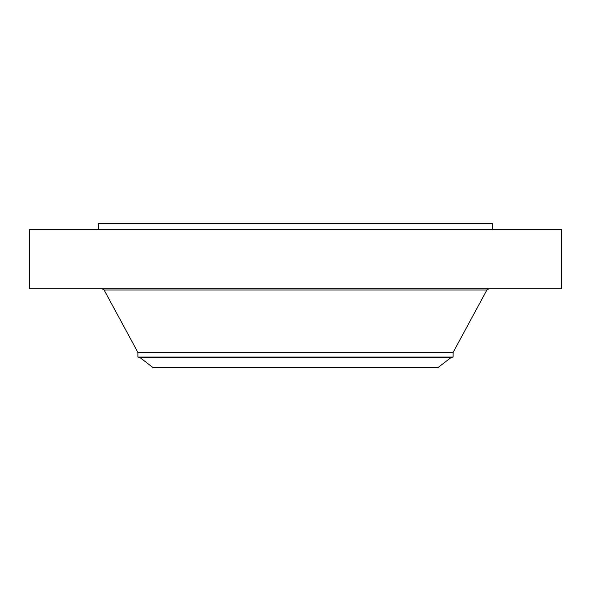 <?xml version="1.0" encoding="UTF-8"?>
<svg xmlns="http://www.w3.org/2000/svg" width="591" height="591" viewBox="0 0 591 591"><rect width="100%" height="100%" fill="white"/><g stroke="black" fill="none" stroke-linecap="round" stroke-linejoin="round"><path stroke-width="0.89" d="M29.55 229.633L561.45 229.633L561.45 288.733L29.55 288.733L29.55 229.633M450.756 357.762L438.027 367.536L152.973 367.536L140.244 357.762L450.756 357.762L451.768 357.319L139.232 357.319L137.902 357.082L137.902 352.428L453.098 352.428L486.903 289.974L488.986 288.733M137.902 357.082L453.098 357.082L453.098 352.428M98.498 229.633L98.498 223.464L492.502 223.464L492.502 229.633M137.902 352.428L104.097 289.974L486.903 289.974M104.097 289.974L102.014 288.733M139.232 357.319L140.244 357.762M451.768 357.319L453.098 357.082"/></g></svg>
